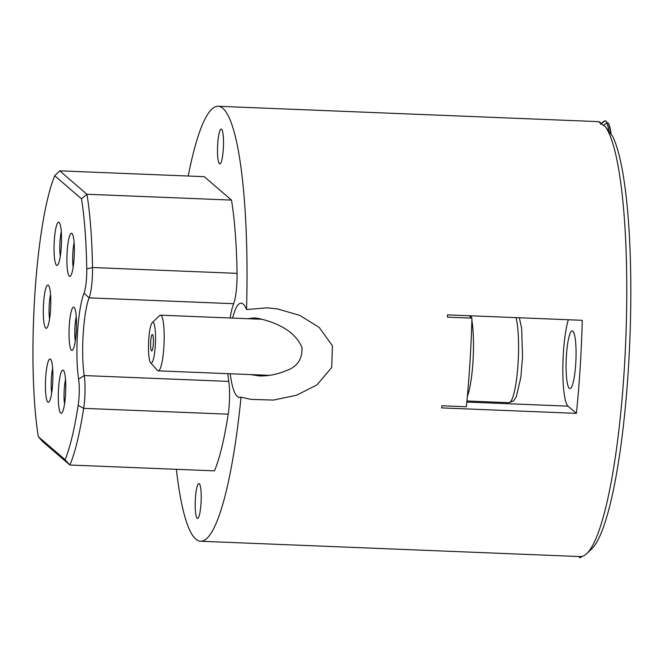 <?xml version="1.0" encoding="UTF-8"?>
<svg xmlns="http://www.w3.org/2000/svg" width="664" height="664" viewBox="0 0 664 664"><rect width="100%" height="100%" fill="white"/><g stroke="black" fill="none" stroke-linecap="round" stroke-linejoin="round"><path stroke-width="1" d="M578.502 556.507L580.187 557.727L582.585 556.266M600.613 124.201L605.17 120.773L606.473 121.57L606.464 123.114M608.573 123.288L607.087 122.699L603.335 125.62M151.907 350.824A8.209 1.386 92.3 0 1 151.683 350.916A8.209 1.386 92.3 0 1 150.637 342.657A8.209 1.386 92.3 0 1 152.346 334.515A8.209 1.386 92.3 0 1 153.417 342.134A8.209 1.386 92.3 0 1 151.907 350.824M151.741 362.868A20.401 3.436 92.3 0 1 150.62 362.776A20.401 3.436 92.3 0 1 148.578 342.574A20.401 3.436 92.3 0 1 152.239 322.613A20.401 3.436 92.3 0 1 155.534 339.528A20.401 3.436 92.3 0 1 151.741 362.868M150.62 362.776L157.459 370.412A27.863 4.698 -87.7 0 0 158.239 370.852A27.863 4.698 -87.7 0 0 158.987 370.537A27.863 4.698 -87.7 0 0 164.132 341.03A27.863 4.698 -87.7 0 0 160.489 315.176A27.863 4.698 -87.7 0 0 159.667 315.549L152.239 322.613M471.955 318.139L447.453 317.151A217.659 36.678 92.3 0 0 447.519 314.869L582.27 320.305A217.659 36.678 92.3 0 1 576.41 413.348L441.66 407.912A217.659 36.678 92.3 0 0 441.884 405.762L466.377 406.75A217.659 36.678 -87.7 0 0 471.955 318.139L469.166 315.74M188.219 176.026A217.659 36.678 92.3 0 1 218.141 106.273L597.89 121.612A217.659 36.678 92.3 0 1 600.09 122.093L600.563 124.043M586.719 553.635L591.674 548.929A212.688 35.839 -87.7 0 0 629.248 353.248A212.688 35.839 -87.7 0 0 612.457 136.037L605.17 126.459A217.659 36.678 92.3 0 1 625.604 344.176A217.659 36.678 92.3 0 1 586.719 553.635A217.659 36.678 92.3 0 1 580.328 556.581L200.578 541.243A217.659 36.678 92.3 0 1 176.375 469.315M600.107 122.093L599.443 122.4L605.178 126.459M572.874 331.17A28.859 4.864 92.3 0 1 575.846 361.83A28.859 4.864 92.3 0 1 569.911 388.556A28.859 4.864 92.3 0 1 569.28 388.282A28.859 4.864 92.3 0 1 566.309 357.622A28.859 4.864 92.3 0 1 572.244 330.896A28.859 4.864 92.3 0 1 572.874 331.17M568.342 319.749A47.011 7.918 -87.7 0 0 562.831 369.358A47.011 7.918 -87.7 0 0 568.044 406.152L576.41 413.348M250.61 374.579L259.109 375.924C268.115 376.164 276.979 374.471 285.711 370.852C297.115 367.034 302.535 359.249 301.946 347.504C294.459 329.253 272.871 321.625 258.122 318.371L254.104 317.965L247.73 318.695M232.649 318.089C235.147 307.922 238.085 302.95 241.439 303.191C243.29 303.523 244.991 305.647 246.535 309.565L266.895 307.83L277.328 308.876L299.804 315.4L319.168 327.385L332.423 345.778L331.726 367.499L316.977 384.888L296.559 395.229L273.452 400.068L250.951 399.379L241.032 397.155L239.148 397.528C235.114 396.333 232.143 388.415 230.234 373.757M218.141 106.273A217.659 36.678 92.3 0 1 220.332 106.763A217.659 36.678 92.3 0 1 246.535 309.565M241.032 397.155A217.659 36.678 92.3 0 1 200.578 541.243M54.73 175.761L81.498 198.777L86.942 194.253L59.71 170.839L54.73 175.761A155.725 26.236 92.3 0 0 38.313 436.68L42.67 441.601L69.903 465.016A160.696 27.075 -87.7 0 0 83.647 408.352A24.875 4.191 -87.7 0 0 84.22 375.567A46.77 7.877 92.3 0 1 89.109 297.862A24.875 4.191 -87.7 0 0 92.512 267.517A160.696 27.075 -87.7 0 0 86.942 194.253L231.487 200.088L204.255 176.674L59.71 170.839M81.498 198.777A155.725 26.236 92.3 0 1 86.752 268.878A19.903 3.353 92.3 0 1 84.029 293.156A51.742 8.715 -87.7 0 0 78.618 379.127A19.903 3.353 92.3 0 1 78.169 405.355A155.725 26.236 92.3 0 1 65.089 459.695L69.903 465.016L214.455 470.851A160.696 27.075 -87.7 0 0 228.2 414.187A24.875 4.191 -87.7 0 0 228.765 381.402A46.77 7.877 92.3 0 1 227.868 373.666M65.089 459.695L38.313 436.68M230.117 317.99A46.77 7.877 92.3 0 1 233.653 303.697A24.875 4.191 -87.7 0 0 237.065 273.352A160.696 27.075 -87.7 0 0 231.487 200.088M50.547 309.673A21.638 3.644 -87.7 0 0 48.53 285.387A21.638 3.644 -87.7 0 0 43.401 306.527A21.638 3.644 -87.7 0 0 46.812 327.999A21.638 3.644 -87.7 0 0 50.547 309.673M65.528 394.69A21.638 3.644 -87.7 0 0 63.512 370.404A21.638 3.644 -87.7 0 0 58.39 391.536A21.638 3.644 -87.7 0 0 61.794 413.016A21.638 3.644 -87.7 0 0 65.528 394.69M61.279 246.776A21.638 3.644 -87.7 0 0 59.262 222.49A21.638 3.644 -87.7 0 0 54.141 243.622A21.638 3.644 -87.7 0 0 57.544 265.102A21.638 3.644 -87.7 0 0 61.279 246.776M74.136 257.831A21.638 3.644 -87.7 0 0 72.127 233.545A21.638 3.644 -87.7 0 0 66.998 254.677A21.638 3.644 -87.7 0 0 70.401 276.158A21.638 3.644 -87.7 0 0 74.136 257.831M52.663 383.634A21.638 3.644 -87.7 0 0 50.655 359.349A21.638 3.644 -87.7 0 0 45.526 380.48A21.638 3.644 -87.7 0 0 48.937 401.961A21.638 3.644 -87.7 0 0 52.663 383.634M76.26 331.784A21.638 3.644 -87.7 0 0 74.252 307.498A21.638 3.644 -87.7 0 0 69.122 328.638A21.638 3.644 -87.7 0 0 72.525 350.111A21.638 3.644 -87.7 0 0 76.26 331.784M49.551 319.052A16.666 2.805 92.3 0 1 50.547 294.534M75.273 341.163A16.666 2.805 92.3 0 1 76.26 316.645M64.532 404.069A16.666 2.805 92.3 0 1 65.528 379.542M51.676 393.013A16.666 2.805 92.3 0 1 52.663 368.487M60.291 256.155A16.666 2.805 92.3 0 1 61.279 231.628M73.148 267.21A16.666 2.805 92.3 0 1 74.136 242.684M197.125 518.219A17.413 2.93 92.3 0 1 195.332 499.718A17.413 2.93 92.3 0 1 198.91 483.591A17.413 2.93 92.3 0 1 201.142 501.104A17.413 2.93 92.3 0 1 197.507 518.385A17.413 2.93 92.3 0 1 197.125 518.219M219.427 163.767A17.413 2.93 92.3 0 1 217.626 145.267A17.413 2.93 92.3 0 1 221.212 129.131A17.413 2.93 92.3 0 1 223.436 146.653A17.413 2.93 92.3 0 1 219.809 163.933A17.413 2.93 92.3 0 1 219.427 163.767M580.626 556.581A40.994 6.906 92.3 0 1 579.398 557.386M606.738 122.898A40.994 6.906 92.3 0 1 608.913 131.256M600.48 124.118L603.742 121.437A40.994 6.906 92.3 0 1 604.564 121.031M611.104 134.194A40.056 6.748 -87.7 0 0 608.705 123.919M467.381 396.259A45.526 7.669 -87.7 0 0 471.888 320.363M471.382 317.649A45.526 7.669 -87.7 0 0 470.959 315.815M516.036 317.633A45.526 7.669 92.3 0 1 517.654 368.952A45.526 7.669 92.3 0 1 508.865 402.683L466.941 400.99M466.842 402.069L568.044 406.152M86.752 268.878L92.512 267.517L237.065 273.352M84.029 293.156L89.109 297.862L233.653 303.697M78.618 379.127L84.22 375.567L228.765 381.402M228.2 414.187L83.647 408.352L78.169 405.355M605.17 120.773L603.742 121.437M608.581 123.288L611.146 134.244M262.612 319.301L160.489 315.176M269.459 375.343L158.239 370.852M519.348 317.766L521.672 328.555L522.526 356.983L520.891 377.127L516.268 396.914L513.471 400.965L508.865 402.683"/></g></svg>

